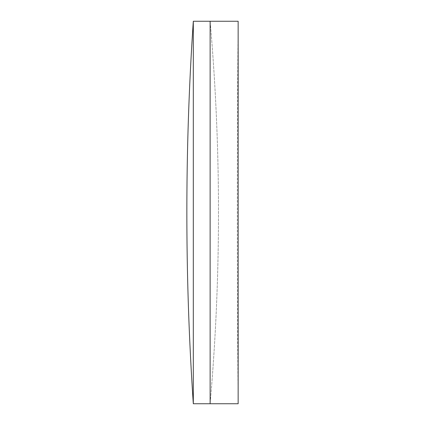 <?xml version="1.0" encoding="UTF-8"?>
<svg xmlns="http://www.w3.org/2000/svg" width="425" height="425" viewBox="0 0 425 425"><rect width="100%" height="100%" fill="white"/><g stroke="black" fill="none" stroke-linecap="round" stroke-linejoin="round"><path stroke-width="0.32" stroke-dasharray="2.12 1.59" d="M210.125 21.25L210.125 403.75A2191.847 2191.847 0 0 0 210.125 21.25L210.125 403.75A2191.847 2191.847 0 0 0 210.125 21.25M193.311 21.25L193.311 403.75M238.143 21.25L238.143 403.75A21910.923 21910.923 0 0 1 237.304 212.5A21910.923 21910.923 0 0 1 238.143 21.25"/><path stroke-width="0.64" d="M193.311 403.75L210.125 403.75L210.125 21.25L238.143 21.25L238.143 403.75L210.125 403.75L210.125 21.25L193.311 21.25A2837.125 2837.125 0 0 0 193.311 403.75L193.311 21.25"/></g></svg>
